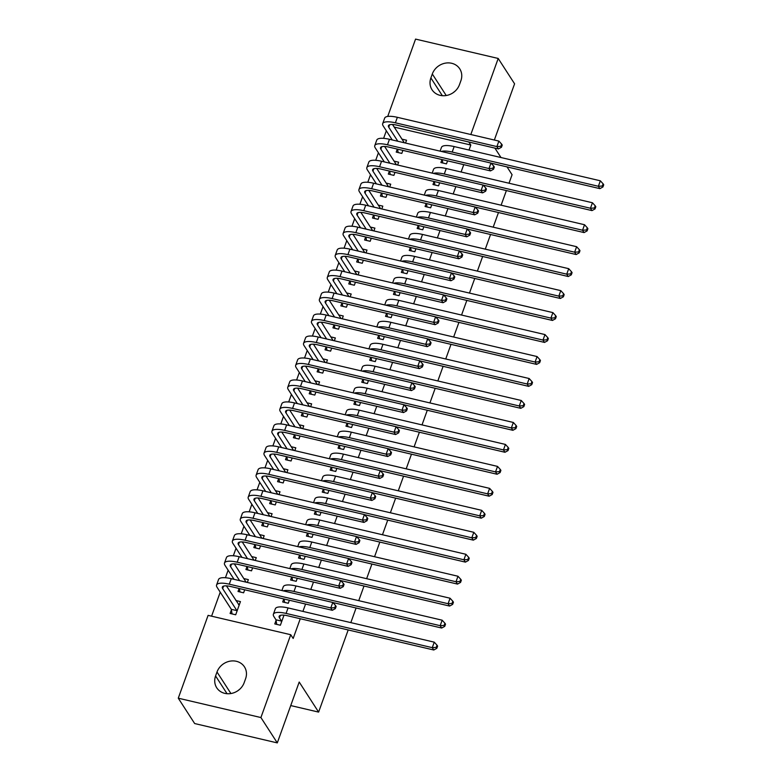 <?xml version="1.0" encoding="UTF-8"?>
<svg xmlns="http://www.w3.org/2000/svg" width="782" height="782" viewBox="0 0 782 782"><rect width="100%" height="100%" fill="white"/><g stroke="black" fill="none" stroke-linecap="round" stroke-linejoin="round"><path stroke-width="1.17" d="M386.328 130.799L383.62 138.346M378.42 152.773L375.702 160.31M370.512 174.748L367.794 182.284M362.604 196.712L359.886 204.249M354.696 218.686L351.978 226.223M346.778 240.651L344.07 248.197M338.87 262.625L336.162 270.161M330.962 284.589L328.245 292.136M323.054 306.564L320.337 314.1M315.146 328.528L312.429 336.074M307.238 350.502L304.521 358.039M299.32 372.476L296.613 380.013M291.412 394.441L288.695 401.977M283.504 416.415L280.787 423.952M275.596 438.379L272.879 445.916M267.688 460.354L264.971 467.89M259.78 482.318L257.063 489.864M251.863 504.292L249.155 511.829M243.955 526.257L241.237 533.803M236.047 548.231L233.329 555.767M228.139 570.195L225.421 577.742M220.231 592.169L211.58 616.187M387.725 116.44L415.565 39.1L498.202 58.454L470.823 134.524M348.185 629.96L318.616 712.099L299.203 682.041L277.297 742.9L194.659 723.546L178.276 698.189L208.1 615.366L290.738 634.72L260.914 717.544L178.276 698.189M507.029 166.889L512.083 174.718L509.014 183.232M506.384 190.564L501.106 205.197M498.466 212.528L493.198 227.171M490.558 234.502L485.29 249.135M482.65 256.467L477.382 271.11M474.742 278.441L469.474 293.074M466.834 300.405L461.556 315.048M458.926 322.38L453.648 337.022M451.009 344.344L445.74 358.987M443.101 366.318L437.832 380.961M435.193 388.292L429.924 402.925M427.285 410.257L422.016 424.9M419.377 432.231L414.098 446.864M411.469 454.195L406.19 468.838M403.551 476.17L398.282 490.803M395.643 498.134L390.374 512.777M387.735 520.108L382.466 534.751M379.827 542.073L374.558 556.716M371.919 564.047L366.641 578.69M364.011 586.021L358.733 600.654M356.093 607.985L350.825 622.628M290.738 705.569L318.616 712.099M389.397 171.053L388.312 174.073L393.893 175.383L394.978 172.353M394.079 161.131L398.644 162.197L397.618 165.022M434.069 181.512L432.984 184.532L438.565 185.842L439.65 182.812M373.581 214.991L372.486 218.012L378.077 219.322L379.162 216.291M378.263 205.07L382.818 206.135L381.802 208.97M418.253 225.451L417.158 228.471L422.749 229.781L423.834 226.76M357.755 258.93L356.67 261.95L362.252 263.26L363.347 260.24M362.447 249.008L367.002 250.074L365.986 252.909M402.427 269.389L401.342 272.41L406.923 273.72L408.018 270.699M341.939 302.869L340.854 305.889L346.436 307.199L347.521 304.178M346.622 292.947L351.186 294.012L350.16 296.847M386.611 313.328L385.526 316.348L391.108 317.658L392.193 314.638M326.123 346.807L325.029 349.828L330.62 351.138L331.705 348.117M330.806 336.886L335.361 337.961L334.344 340.786M370.795 357.266L369.7 360.287L375.292 361.597L376.377 358.576M310.298 390.746L309.213 393.766L314.794 395.076L315.889 392.056M314.99 380.834L319.545 381.899L318.528 384.724M354.969 401.205L353.884 404.235L359.466 405.535L360.561 402.515M294.482 434.684L293.397 437.715L298.978 439.015L300.063 435.994M299.164 424.773L303.729 425.838L302.702 428.663M339.153 445.144L338.068 448.174L343.65 449.474L344.735 446.454M278.666 478.623L277.571 481.653L283.162 482.953L284.247 479.933M283.348 468.711L287.903 469.777L286.886 472.602M323.337 489.082L322.243 492.113L327.834 493.413L328.919 490.392M262.84 522.562L261.755 525.592L267.336 526.902L268.431 523.872M267.532 512.65L272.087 513.715L271.071 516.54M307.512 533.021L306.427 536.051L312.008 537.361L313.103 534.331M247.024 566.51L245.939 569.531L251.521 570.84L252.606 567.81M251.706 556.588L256.271 557.654L255.245 560.479M291.696 576.969L290.611 579.99L296.192 581.3L297.277 578.269M231.404 609.901L230.113 613.469L235.705 614.779L240.445 601.593L235.89 600.527M276.075 620.361L274.785 623.928L280.376 625.238L284.003 615.16M469.014 150.036L470.813 145.032L394.196 127.095M290.738 634.72L293.162 638.474L300.268 618.738M302.908 611.407L305.567 604.036M310.816 589.433L313.474 582.062M318.724 567.468L321.382 560.098M326.641 545.494L329.29 538.124M334.549 523.529L337.198 516.159M342.457 501.555L345.106 494.185M350.365 479.591L353.024 472.211M358.273 457.617L360.932 450.246M366.181 435.652L368.84 428.272M374.099 413.678L376.748 406.308M382.007 391.704L384.656 384.333M389.915 369.739L392.564 362.369M397.823 347.765L400.482 340.395M405.731 325.801L408.39 318.43M413.639 303.827L416.298 296.456M421.557 281.862L424.206 274.492M429.465 259.888L432.114 252.518M437.373 237.924L440.022 230.543M445.281 215.949L447.939 208.579M453.189 193.975L455.847 186.605M461.097 172.011L463.755 164.64M283.788 598.934L282.693 601.954L288.284 603.264L289.369 600.244M239.116 588.475L238.031 591.495L243.613 592.805L244.698 589.784M243.798 578.553L248.353 579.628L247.337 582.453M299.604 554.995L298.519 558.016L304.1 559.326L305.185 556.305M254.932 544.536L253.847 547.556L259.428 548.866L260.523 545.846M259.624 534.614L264.179 535.69L263.163 538.515M315.42 511.057L314.335 514.077L319.916 515.387L321.011 512.366M270.758 500.597L269.663 503.618L275.254 504.928L276.339 501.907M275.44 490.676L279.995 491.741L278.978 494.576M331.245 467.118L330.151 470.138L335.742 471.448L336.827 468.428M286.574 456.659L285.489 459.679L291.07 460.989L292.155 457.969M291.256 446.737L295.811 447.803L294.794 450.637M347.061 423.179L345.976 426.2L351.558 427.51L352.643 424.479M302.39 412.72L301.305 415.741L306.886 417.05L307.981 414.02M307.082 402.798L311.637 403.864L310.62 406.699M362.887 379.241L361.792 382.261L367.374 383.571L368.469 380.541M318.215 368.781L317.121 371.802L322.712 373.112L323.797 370.082M322.898 358.86L327.453 359.925L326.436 362.75M378.703 335.302L377.608 338.323L383.2 339.632L384.285 336.602M334.031 324.833L332.946 327.863L338.528 329.173L339.613 326.143M338.714 314.921L343.269 315.987L342.252 318.812M394.519 291.354L393.434 294.384L399.016 295.694L400.101 292.663M349.847 280.894L348.762 283.925L354.344 285.225L355.439 282.204M354.539 270.983L359.094 272.048L358.078 274.873M410.345 247.415L409.25 250.445L414.831 251.745L415.926 248.725M365.673 236.956L364.578 239.986L370.169 241.286L371.255 238.266M370.355 227.044L374.91 228.109L373.894 230.934M426.161 203.476L425.066 206.507L430.657 207.807L431.742 204.786M381.489 193.017L380.404 196.047L385.985 197.347L387.07 194.327M386.171 183.105L390.726 184.171L389.71 186.996M441.977 159.538L440.892 162.558L446.473 163.868L447.558 160.848M397.305 149.079L396.22 152.099L401.801 153.409L402.896 150.388M401.997 139.157L406.552 140.232L405.535 143.057M432.309 73.987A15.65 13.92 147.1 0 1 445.232 63.166A15.65 13.92 147.1 0 1 459.757 68.845A15.65 13.92 147.1 0 1 460.901 80.683L459.474 84.642A15.65 13.92 147.1 0 1 446.551 95.463A15.65 13.92 147.1 0 1 432.035 89.783A15.65 13.92 147.1 0 1 430.882 77.946L432.309 73.987L446.219 95.521M494.341 140.027L514.585 83.811L498.202 58.454M277.297 742.9L260.914 717.544M470.813 145.032L468.858 142.011M494.898 148.111L500.979 157.524M244.18 682.657A15.65 13.92 147.1 0 1 231.247 693.478A15.65 13.92 147.1 0 1 216.731 687.798A15.65 13.92 147.1 0 1 215.588 675.961L217.005 672.002A15.65 13.92 147.1 0 1 229.937 661.181A15.65 13.92 147.1 0 1 244.453 666.86A15.65 13.92 147.1 0 1 245.597 678.698L244.18 682.657M238.051 690.594A15.65 13.92 147.1 0 1 239.517 689.431M453.345 92.569A15.65 13.92 147.1 0 1 454.811 91.406M283.837 615.62L283.221 615.111M281.569 621.094L279.467 617.848A12.229 3.636 19.8 0 1 279.135 616.324A12.229 3.636 19.8 0 1 287.6 615.766L433.785 649.998L432.27 647.652L286.085 613.42A18.348 5.454 -160.2 0 0 273.377 614.251A18.348 5.454 -160.2 0 0 273.886 616.539L275.978 619.794L281.569 621.094L281.657 621.67M276.701 624.378L275.978 619.794M436.219 647.388L436.825 648.327L437.617 646.128L437.011 645.189L436.219 647.388L432.27 647.652L434.245 642.159L288.069 607.927A18.348 5.454 -160.2 0 0 275.352 608.758L273.377 614.251M434.245 642.159L437.011 645.189M436.825 648.327L433.785 649.998M239.312 604.74L238.481 604.545M232.029 613.919L231.316 609.325L236.897 610.634L222.665 588.611A12.229 3.636 19.8 0 1 222.332 587.077A12.229 3.636 19.8 0 1 230.798 586.529L332.311 610.302L330.796 607.946L229.282 584.183A18.348 5.454 -160.2 0 0 216.575 585.014A18.348 5.454 -160.2 0 0 217.083 587.302L231.316 609.325M236.897 610.634L236.985 611.211M239.165 605.16L226.418 585.865M334.755 607.682L335.361 608.631L336.152 606.431L335.546 605.493L334.755 607.682L330.796 607.946L332.78 602.463L231.267 578.69A18.348 5.454 -160.2 0 0 218.549 579.521L216.575 585.014M332.78 602.463L335.546 605.493M335.361 608.631L332.311 610.302M284.609 602.404L284.081 599.002M332.858 602.541L441.693 628.034L440.178 625.678L293.993 591.456A18.348 5.454 -160.2 0 0 283.152 590.84M444.137 625.414L444.743 626.362L445.525 624.163L444.919 623.225L444.137 625.414L440.178 625.678L442.162 620.194L295.977 585.962A18.348 5.454 -160.2 0 0 283.26 586.793L281.911 590.547M442.162 620.194L444.919 623.225M444.743 626.362L441.693 628.034M292.517 580.439L291.989 577.038M340.766 580.576L449.611 606.06L448.086 603.714L301.911 569.482A18.348 5.454 -160.2 0 0 291.06 568.866M452.045 603.45L452.651 604.388L453.443 602.189L452.837 601.25L452.045 603.45L448.086 603.714L450.07 598.22L303.885 563.988A18.348 5.454 -160.2 0 0 291.178 564.819L289.819 568.582M450.07 598.22L452.837 601.25M452.651 604.388L449.611 606.06M239.937 591.945L239.409 588.543M239.624 580.645L230.573 566.637A12.229 3.636 19.8 0 1 230.24 565.112A12.229 3.636 19.8 0 1 238.715 564.555L340.229 588.328L338.704 585.982L237.19 562.209A18.348 5.454 -160.2 0 0 224.483 563.04A18.348 5.454 -160.2 0 0 224.991 565.327L234.043 579.335M246.135 582.17L234.326 563.9M342.663 585.718L343.269 586.656L344.06 584.457L343.454 583.519L342.663 585.718L338.704 585.982L340.688 580.488L239.175 556.716A18.348 5.454 -160.2 0 0 226.467 557.546L224.483 563.04M340.688 580.488L343.454 583.519M343.269 586.656L340.229 588.328M247.855 569.98L247.317 566.569M247.532 558.68L238.49 544.673A12.229 3.636 19.8 0 1 238.148 543.138A12.229 3.636 19.8 0 1 246.623 542.591L348.137 566.364L346.622 564.008L245.108 540.245A18.348 5.454 -160.2 0 0 232.391 541.076A18.348 5.454 -160.2 0 0 232.899 543.363L241.951 557.371M254.042 560.205L242.244 541.926M350.571 563.744L351.177 564.682L351.968 562.493L351.362 561.554L350.571 563.744L346.622 564.008L348.596 558.514L247.083 534.751A18.348 5.454 -160.2 0 0 234.375 535.582L232.391 541.076M348.596 558.514L351.362 561.554M351.177 564.682L348.137 566.364M300.435 558.465L299.897 555.064M348.674 558.602L457.519 584.086L456.004 581.74L309.819 547.517A18.348 5.454 -160.2 0 0 298.968 546.901M459.953 581.476L460.559 582.414L461.351 580.224L460.745 579.286L459.953 581.476L456.004 581.74L457.978 576.246L311.793 542.024A18.348 5.454 -160.2 0 0 299.086 542.855L297.727 546.608M457.978 576.246L460.745 579.286M460.559 582.414L457.519 584.086M308.343 536.501L307.805 533.089M356.582 536.638L465.427 562.121L463.912 559.775L317.727 525.543A18.348 5.454 -160.2 0 0 306.876 524.927M467.861 559.511L468.467 560.45L469.259 558.25L468.653 557.312L467.861 559.511L463.912 559.775L465.886 554.282L319.701 520.05A18.348 5.454 -160.2 0 0 306.994 520.88L305.645 524.634M465.886 554.282L468.653 557.312M468.467 560.45L465.427 562.121M255.763 548.006L255.225 544.604M255.44 536.706L246.398 522.699A12.229 3.636 19.8 0 1 246.056 521.174A12.229 3.636 19.8 0 1 254.531 520.617L356.045 544.389L354.529 542.043L253.016 518.271A18.348 5.454 -160.2 0 0 240.309 519.101A18.348 5.454 -160.2 0 0 240.817 521.389L249.859 535.396M261.95 538.231L250.152 519.952M358.479 541.779L359.085 542.718L359.876 540.518L359.27 539.58L358.479 541.779L354.529 542.043L356.504 536.55L254.991 512.777A18.348 5.454 -160.2 0 0 242.283 513.608L240.309 519.101M356.504 536.55L359.27 539.58M359.085 542.718L356.045 544.389M263.671 526.042L263.133 522.63M263.348 514.732L254.306 500.734A12.229 3.636 19.8 0 1 253.964 499.199A12.229 3.636 19.8 0 1 262.439 498.652L363.953 522.415L362.437 520.069L260.924 496.306A18.348 5.454 -160.2 0 0 248.217 497.127A18.348 5.454 -160.2 0 0 248.725 499.424L257.767 513.432M269.858 516.257L258.06 497.987M366.387 519.805L366.993 520.744L367.784 518.554L367.178 517.616L366.387 519.805L362.437 520.069L364.412 514.576L262.899 490.813A18.348 5.454 -160.2 0 0 250.191 491.643L248.217 497.127M364.412 514.576L367.178 517.616M366.993 520.744L363.953 522.415M316.251 514.527L315.713 511.125M364.49 514.664L473.335 540.147L471.82 537.801L325.635 503.569A18.348 5.454 -160.2 0 0 314.784 502.963M475.769 537.537L476.375 538.475L477.167 536.286L476.561 535.338L475.769 537.537L471.82 537.801L473.794 532.307L327.609 498.085A18.348 5.454 -160.2 0 0 314.902 498.906L313.553 502.67M473.794 532.307L476.561 535.338M476.375 538.475L473.335 540.147M271.579 504.067L271.041 500.666M271.266 492.768L262.214 478.76A12.229 3.636 19.8 0 1 261.872 477.235A12.229 3.636 19.8 0 1 270.347 476.678L371.861 500.451L370.345 498.105L268.832 474.332A18.348 5.454 -160.2 0 0 256.125 475.163A18.348 5.454 -160.2 0 0 256.633 477.45L265.675 491.458M277.776 494.292L265.968 476.013M374.295 497.841L374.901 498.779L375.692 496.58L375.086 495.641L374.295 497.841L370.345 498.105L372.32 492.611L270.807 468.838A18.348 5.454 -160.2 0 0 258.099 469.669L256.125 475.163M372.32 492.611L375.086 495.641M374.901 498.779L371.861 500.451M324.159 492.562L323.621 489.151M372.398 492.699L481.243 518.183L479.728 515.837L333.543 481.604A18.348 5.454 -160.2 0 0 322.692 480.989M483.677 515.573L484.283 516.511L485.075 514.312L484.469 513.373L483.677 515.573L479.728 515.837L481.702 510.343L335.527 476.111A18.348 5.454 -160.2 0 0 322.81 476.942L321.461 480.695M481.702 510.343L484.469 513.373M484.283 516.511L481.243 518.183M279.487 482.103L278.959 478.692M279.174 470.793L270.122 456.786A12.229 3.636 19.8 0 1 269.79 455.261A12.229 3.636 19.8 0 1 278.255 454.713L379.769 478.476L378.253 476.13L276.74 452.358A18.348 5.454 -160.2 0 0 264.033 453.189A18.348 5.454 -160.2 0 0 264.541 455.486L273.592 469.493M285.684 472.318L273.876 454.049M382.212 475.867L382.818 476.805L383.61 474.606L383.004 473.667L382.212 475.867L378.253 476.13L380.238 470.637L278.724 446.874A18.348 5.454 -160.2 0 0 266.007 447.695L264.033 453.189M380.238 470.637L383.004 473.667M382.818 476.805L379.769 478.476M332.067 470.588L331.539 467.186M380.316 470.725L489.151 496.208L487.636 493.862L341.451 459.63A18.348 5.454 -160.2 0 0 330.61 459.014M491.595 493.598L492.201 494.537L492.992 492.337L492.377 491.399L491.595 493.598L487.636 493.862L489.62 488.369L343.435 454.137A18.348 5.454 -160.2 0 0 330.718 454.968L329.369 458.731M489.62 488.369L492.377 491.399M492.201 494.537L489.151 496.208M287.395 460.129L286.867 456.727M287.082 448.829L278.03 434.821A12.229 3.636 19.8 0 1 277.698 433.296A12.229 3.636 19.8 0 1 286.173 432.739L387.686 456.512L386.161 454.166L284.658 430.393A18.348 5.454 -160.2 0 0 271.94 431.224A18.348 5.454 -160.2 0 0 272.449 433.511L281.5 447.519M293.592 450.354L281.784 432.075M390.12 453.902L390.726 454.841L391.518 452.641L390.912 451.703L390.12 453.902L386.161 454.166L388.146 448.673L286.632 424.9A18.348 5.454 -160.2 0 0 273.925 425.731L271.94 431.224M388.146 448.673L390.912 451.703M390.726 454.841L387.686 456.512M339.984 448.614L339.447 445.212M388.224 448.751L497.069 474.244L495.544 471.898L349.368 437.666A18.348 5.454 -160.2 0 0 338.518 437.05M499.502 471.634L500.109 472.572L500.9 470.373L500.294 469.435L499.502 471.634L495.544 471.898L497.528 466.404L351.343 432.172A18.348 5.454 -160.2 0 0 338.635 433.003L337.277 436.757M497.528 466.404L500.294 469.435M500.109 472.572L497.069 474.244M295.313 438.155L294.775 434.753M294.99 426.855L285.948 412.847A12.229 3.636 19.8 0 1 285.606 411.322A12.229 3.636 19.8 0 1 294.081 410.775L395.594 434.538L394.079 432.192L292.566 408.419A18.348 5.454 -160.2 0 0 279.848 409.25A18.348 5.454 -160.2 0 0 280.357 411.547L289.408 425.555M301.5 428.38L289.702 410.11M398.028 431.928L398.634 432.866L399.426 430.667L398.82 429.729L398.028 431.928L394.079 432.192L396.054 426.698L294.54 402.925A18.348 5.454 -160.2 0 0 281.833 403.756L279.848 409.25M396.054 426.698L398.82 429.729M398.634 432.866L395.594 434.538M347.892 426.649L347.355 423.248M396.132 426.786L504.977 452.27L503.461 449.924L357.276 415.692A18.348 5.454 -160.2 0 0 346.426 415.076M507.41 449.66L508.017 450.598L508.808 448.399L508.202 447.46L507.41 449.66L503.461 449.924L505.436 444.43L359.251 410.198A18.348 5.454 -160.2 0 0 346.543 411.029L345.185 414.792M505.436 444.43L508.202 447.46M508.017 450.598L504.977 452.27M303.221 416.19L302.683 412.788M302.898 404.89L293.856 390.883A12.229 3.636 19.8 0 1 293.514 389.358A12.229 3.636 19.8 0 1 301.989 388.801L403.502 412.573L401.987 410.218L300.474 386.455A18.348 5.454 -160.2 0 0 287.766 387.286A18.348 5.454 -160.2 0 0 288.275 389.573L297.316 403.58M309.408 406.415L297.61 388.136M405.936 409.964L406.542 410.902L407.334 408.703L406.728 407.764L405.936 409.964L401.987 410.218L403.962 404.734L302.448 380.961A18.348 5.454 -160.2 0 0 289.741 381.792L287.766 387.286M403.962 404.734L406.728 407.764M406.542 410.902L403.502 412.573M355.8 404.675L355.263 401.274M404.04 404.812L512.884 430.305L511.369 427.95L365.184 393.727A18.348 5.454 -160.2 0 0 354.334 393.111M515.318 427.686L515.924 428.634L516.716 426.434L516.11 425.496L515.318 427.686L511.369 427.95L513.344 422.466L367.159 388.234A18.348 5.454 -160.2 0 0 354.451 389.065L353.102 392.818M513.344 422.466L516.11 425.496M515.924 428.634L512.884 430.305M311.128 394.216L310.591 390.814M310.806 382.916L301.764 368.909A12.229 3.636 19.8 0 1 301.422 367.384A12.229 3.636 19.8 0 1 309.897 366.826L411.41 390.599L409.895 388.253L308.382 364.48A18.348 5.454 -160.2 0 0 295.674 365.311A18.348 5.454 -160.2 0 0 296.183 367.608L305.224 381.606M317.316 384.441L305.518 366.172M413.844 387.989L414.45 388.928L415.242 386.728L414.636 385.79L413.844 387.989L409.895 388.253L411.87 382.76L310.356 358.987A18.348 5.454 -160.2 0 0 297.649 359.818L295.674 365.311M411.87 382.76L414.636 385.79M414.45 388.928L411.41 390.599M363.708 382.711L363.171 379.309M411.948 382.848L520.792 408.331L519.277 405.985L373.092 371.753A18.348 5.454 -160.2 0 0 362.242 371.137M523.226 405.721L523.832 406.66L524.624 404.46L524.018 403.522L523.226 405.721L519.277 405.985L521.252 400.492L375.067 366.259A18.348 5.454 -160.2 0 0 362.359 367.09L361.01 370.854M521.252 400.492L524.018 403.522M523.832 406.66L520.792 408.331M319.036 372.252L318.499 368.85M318.724 360.952L309.672 346.944A12.229 3.636 19.8 0 1 309.33 345.409A12.229 3.636 19.8 0 1 317.805 344.862L419.318 368.635L417.803 366.279L316.29 342.516A18.348 5.454 -160.2 0 0 303.582 343.347A18.348 5.454 -160.2 0 0 304.09 345.634L313.132 359.642M325.234 362.477L313.426 344.197M421.752 366.015L422.358 366.953L423.15 364.764L422.544 363.825L421.752 366.015L417.803 366.279L419.778 360.785L318.264 337.022A18.348 5.454 -160.2 0 0 305.557 337.853L303.582 343.347M419.778 360.785L422.544 363.825M422.358 366.953L419.318 368.635M371.616 360.737L371.079 357.335M419.856 360.873L528.7 386.367L527.185 384.011L381 349.789A18.348 5.454 -160.2 0 0 370.15 349.173M531.134 383.747L531.74 384.685L532.532 382.496L531.926 381.557L531.134 383.747L527.185 384.011L529.16 378.517L382.985 344.295A18.348 5.454 -160.2 0 0 370.267 345.126L368.918 348.88M529.16 378.517L531.926 381.557M531.74 384.685L528.7 386.367M326.944 350.277L326.417 346.876M326.632 338.977L317.58 324.97A12.229 3.636 19.8 0 1 317.248 323.445A12.229 3.636 19.8 0 1 325.713 322.888L427.226 346.661L425.711 344.315L324.198 320.542A18.348 5.454 -160.2 0 0 311.49 321.373A18.348 5.454 -160.2 0 0 311.998 323.66L321.05 337.668M333.142 340.502L321.334 322.233M429.67 344.051L430.276 344.989L431.068 342.79L430.462 341.851L429.67 344.051L425.711 344.315L427.695 338.821L326.182 315.048A18.348 5.454 -160.2 0 0 313.465 315.879L311.49 321.373M427.695 338.821L430.462 341.851M430.276 344.989L427.226 346.661M379.524 338.772L378.996 335.37M427.774 338.909L536.608 364.392L535.093 362.046L388.908 327.814A18.348 5.454 -160.2 0 0 378.068 327.199M539.052 361.783L539.658 362.721L540.45 360.522L539.834 359.583L539.052 361.783L535.093 362.046L537.078 356.553L390.892 322.321A18.348 5.454 -160.2 0 0 378.175 323.152L376.826 326.915M537.078 356.553L539.834 359.583M539.658 362.721L536.608 364.392M334.852 328.313L334.325 324.901M334.54 317.013L325.488 303.005A12.229 3.636 19.8 0 1 325.156 301.471A12.229 3.636 19.8 0 1 333.631 300.923L435.144 324.686L433.619 322.34L332.115 298.577A18.348 5.454 -160.2 0 0 319.398 299.398A18.348 5.454 -160.2 0 0 319.906 301.696L328.958 315.703M341.05 318.528L329.242 300.259M437.578 322.076L438.184 323.015L438.976 320.825L438.37 319.887L437.578 322.076L433.619 322.34L435.603 316.847L334.09 293.084A18.348 5.454 -160.2 0 0 321.382 293.915L319.398 299.398M435.603 316.847L438.37 319.887M438.184 323.015L435.144 324.686M387.442 316.798L386.904 313.396M435.682 316.935L544.526 342.418L543.001 340.072L396.826 305.85A18.348 5.454 -160.2 0 0 385.976 305.234M546.96 339.808L547.566 340.747L548.358 338.557L547.752 337.619L546.96 339.808L543.001 340.072L544.986 334.579L398.8 300.356A18.348 5.454 -160.2 0 0 386.093 301.178L384.734 304.941M544.986 334.579L547.752 337.619M547.566 340.747L544.526 342.418M342.77 306.339L342.233 302.937M342.448 295.039L333.406 281.031A12.229 3.636 19.8 0 1 333.064 279.506A12.229 3.636 19.8 0 1 341.538 278.949L443.052 302.722L441.537 300.376L340.023 276.603A18.348 5.454 -160.2 0 0 327.306 277.434A18.348 5.454 -160.2 0 0 327.814 279.721L336.866 293.729M348.958 296.564L337.159 278.284M445.486 300.112L446.092 301.05L446.884 298.851L446.278 297.913L445.486 300.112L441.537 300.376L443.511 294.882L341.998 271.11A18.348 5.454 -160.2 0 0 329.29 271.94L327.306 277.434M443.511 294.882L446.278 297.913M446.092 301.05L443.052 302.722M395.35 294.834L394.812 291.422M443.59 294.97L552.434 320.454L550.919 318.108L404.734 283.876A18.348 5.454 -160.2 0 0 393.884 283.26M554.868 317.844L555.474 318.782L556.266 316.583L555.66 315.645L554.868 317.844L550.919 318.108L552.894 312.614L406.708 278.382A18.348 5.454 -160.2 0 0 394.001 279.213L392.642 282.967M552.894 312.614L555.66 315.645M555.474 318.782L552.434 320.454M350.678 284.374L350.14 280.963M350.356 273.065L341.314 259.067A12.229 3.636 19.8 0 1 340.972 257.532A12.229 3.636 19.8 0 1 349.446 256.985L450.96 280.748L449.445 278.402L347.931 254.639A18.348 5.454 -160.2 0 0 335.224 255.46A18.348 5.454 -160.2 0 0 335.732 257.757L344.774 271.765M356.866 274.59L345.067 256.32M453.394 278.138L454 279.076L454.792 276.887L454.186 275.938L453.394 278.138L449.445 278.402L451.419 272.908L349.906 249.145A18.348 5.454 -160.2 0 0 337.198 249.966L335.224 255.46M451.419 272.908L454.186 275.938M454 279.076L450.96 280.748M403.258 272.859L402.72 269.458M451.497 272.996L560.342 298.48L558.827 296.134L412.642 261.902A18.348 5.454 -160.2 0 0 401.792 261.286M562.776 295.87L563.382 296.808L564.174 294.618L563.568 293.67L562.776 295.87L558.827 296.134L560.802 290.64L414.616 256.418A18.348 5.454 -160.2 0 0 401.909 257.239L400.56 261.002M560.802 290.64L563.568 293.67M563.382 296.808L560.342 298.48M358.586 262.4L358.048 258.998M358.264 251.1L349.222 237.093A12.229 3.636 19.8 0 1 348.88 235.568A12.229 3.636 19.8 0 1 357.354 235.011L458.868 258.783L457.353 256.437L355.839 232.665A18.348 5.454 -160.2 0 0 343.132 233.495A18.348 5.454 -160.2 0 0 343.64 235.783L352.682 249.79M364.774 252.625L352.975 234.346M461.302 256.173L461.908 257.112L462.7 254.912L462.094 253.974L461.302 256.173L457.353 256.437L459.327 250.944L357.814 227.171A18.348 5.454 -160.2 0 0 345.106 228.002L343.132 233.495M459.327 250.944L462.094 253.974M461.908 257.112L458.868 258.783M411.166 250.895L410.628 247.483M459.405 251.032L568.25 276.515L566.735 274.169L420.55 239.937A18.348 5.454 -160.2 0 0 409.7 239.321M570.684 273.905L571.29 274.844L572.082 272.644L571.476 271.706L570.684 273.905L566.735 274.169L568.709 268.676L422.524 234.444A18.348 5.454 -160.2 0 0 409.817 235.274L408.468 239.028M568.709 268.676L571.476 271.706M571.29 274.844L568.25 276.515M366.494 240.426L365.956 237.024M366.181 229.126L357.13 215.118A12.229 3.636 19.8 0 1 356.788 213.594A12.229 3.636 19.8 0 1 365.262 213.046L466.776 236.809L465.261 234.463L363.747 210.69A18.348 5.454 -160.2 0 0 351.04 211.521A18.348 5.454 -160.2 0 0 351.548 213.818L360.59 227.826M372.691 230.651L360.883 212.381M469.21 234.199L469.816 235.138L470.608 232.938L470.002 232L469.21 234.199L465.261 234.463L467.235 228.97L365.722 205.207A18.348 5.454 -160.2 0 0 353.014 206.028L351.04 211.521M467.235 228.97L470.002 232M469.816 235.138L466.776 236.809M419.074 228.921L418.536 225.519M467.313 229.058L576.158 254.541L574.643 252.195L428.458 217.963A18.348 5.454 -160.2 0 0 417.608 217.347M578.592 251.931L579.198 252.869L579.99 250.67L579.384 249.732L578.592 251.931L574.643 252.195L576.617 246.701L430.442 212.469A18.348 5.454 -160.2 0 0 417.725 213.3L416.376 217.064M576.617 246.701L579.384 249.732M579.198 252.869L576.158 254.541M374.402 218.461L373.874 215.06M374.089 207.162L365.038 193.154A12.229 3.636 19.8 0 1 364.705 191.629A12.229 3.636 19.8 0 1 373.17 191.072L474.684 214.845L473.169 212.499L371.655 188.726A18.348 5.454 -160.2 0 0 358.948 189.557A18.348 5.454 -160.2 0 0 359.456 191.844L368.508 205.852M380.599 208.686L368.791 190.407M477.128 212.235L477.734 213.173L478.525 210.974L477.919 210.035L477.128 212.235L473.169 212.499L475.153 207.005L373.64 183.232A18.348 5.454 -160.2 0 0 360.922 184.063L358.948 189.557M475.153 207.005L477.919 210.035M477.734 213.173L474.684 214.845M426.982 206.947L426.454 203.545M475.231 207.083L584.066 232.577L582.551 230.231L436.366 195.999A18.348 5.454 -160.2 0 0 425.525 195.383M586.51 229.967L587.116 230.905L587.908 228.706L587.292 227.767L586.51 229.967L582.551 230.231L584.535 224.737L438.35 190.505A18.348 5.454 -160.2 0 0 425.633 191.336L424.284 195.089M584.535 224.737L587.292 227.767M587.116 230.905L584.066 232.577M382.31 196.487L381.782 193.086M381.997 185.187L372.946 171.18A12.229 3.636 19.8 0 1 372.613 169.655A12.229 3.636 19.8 0 1 381.088 169.098L482.602 192.871L481.086 190.525L379.573 166.752A18.348 5.454 -160.2 0 0 366.856 167.583A18.348 5.454 -160.2 0 0 367.364 169.88L376.416 183.878M388.507 186.712L376.699 168.443M485.036 190.261L485.642 191.199L486.433 189L485.827 188.061L485.036 190.261L481.086 190.525L483.061 185.031L381.548 161.258A18.348 5.454 -160.2 0 0 368.84 162.089L366.856 167.583M483.061 185.031L485.827 188.061M485.642 191.199L482.602 192.871M434.9 184.982L434.362 181.58M483.139 185.119L591.984 210.602L590.459 208.256L444.284 174.024A18.348 5.454 -160.2 0 0 433.433 173.409M594.418 207.992L595.024 208.931L595.816 206.731L595.21 205.793L594.418 207.992L590.459 208.256L592.443 202.763L446.258 168.531A18.348 5.454 -160.2 0 0 433.551 169.362L432.192 173.125M592.443 202.763L595.21 205.793M595.024 208.931L591.984 210.602M390.228 174.523L389.69 171.121M389.905 163.223L380.863 149.215A12.229 3.636 19.8 0 1 380.521 147.69A12.229 3.636 19.8 0 1 388.996 147.133L490.51 170.906L488.994 168.55L387.481 144.787A18.348 5.454 -160.2 0 0 374.764 145.618A18.348 5.454 -160.2 0 0 375.272 147.906L384.324 161.913M396.415 164.748L384.617 146.469M492.943 168.286L493.55 169.235L494.341 167.035L493.735 166.097L492.943 168.286L488.994 168.55L490.969 163.067L389.456 139.294A18.348 5.454 -160.2 0 0 376.748 140.125L374.764 145.618M490.969 163.067L493.735 166.097M493.55 169.235L490.51 170.906M442.808 163.008L442.27 159.606M491.047 163.145L599.892 188.638L598.377 186.282L452.192 152.06A18.348 5.454 -160.2 0 0 441.341 151.444M602.326 186.018L602.932 186.966L603.724 184.767L603.118 183.829L602.326 186.018L598.377 186.282L600.351 180.798L454.166 146.566A18.348 5.454 -160.2 0 0 441.459 147.397L440.1 151.151M600.351 180.798L603.118 183.829M602.932 186.966L599.892 188.638M398.136 152.549L397.598 149.147M397.813 141.249L388.771 127.241A12.229 3.636 19.8 0 1 388.429 125.716A12.229 3.636 19.8 0 1 396.904 125.159L498.417 148.932L496.902 146.586L395.389 122.813A18.348 5.454 -160.2 0 0 382.681 123.644A18.348 5.454 -160.2 0 0 383.19 125.931L392.232 139.939M404.323 142.774L392.525 124.504M500.851 146.322L501.458 147.26L502.249 145.061L501.643 144.123L500.851 146.322L496.902 146.586L498.877 141.092L397.364 117.32A18.348 5.454 -160.2 0 0 384.656 118.15L382.681 123.644M498.877 141.092L501.643 144.123M501.458 147.26L498.417 148.932M215.588 675.961L227.054 693.712M217.005 672.002L230.915 693.536M430.882 77.946L442.348 95.697M279.467 617.848L280.367 615.366M286.085 613.42L288.069 607.927M222.665 588.611L223.564 586.119M229.282 584.183L231.267 578.69M293.993 591.456L295.977 585.962M301.911 569.482L303.885 563.988M230.573 566.637L231.472 564.154M237.19 562.209L239.175 556.716M238.49 544.673L239.38 542.18M245.108 540.245L247.083 534.751M309.819 547.517L311.793 542.024M317.727 525.543L319.701 520.05M246.398 522.699L247.288 520.216M253.016 518.271L254.991 512.777M254.306 500.734L255.206 498.242M260.924 496.306L262.899 490.813M325.635 503.569L327.609 498.085M262.214 478.76L263.114 476.267M268.832 474.332L270.807 468.838M333.543 481.604L335.527 476.111M270.122 456.786L271.022 454.303M276.74 452.358L278.724 446.874M341.451 459.63L343.435 454.137M278.03 434.821L278.93 432.329M284.658 430.393L286.632 424.9M349.368 437.666L351.343 432.172M285.948 412.847L286.838 410.364M292.566 408.419L294.54 402.925M357.276 415.692L359.251 410.198M293.856 390.883L294.746 388.39M300.474 386.455L302.448 380.961M365.184 393.727L367.159 388.234M301.764 368.909L302.663 366.426M308.382 364.48L310.356 358.987M373.092 371.753L375.067 366.259M309.672 346.944L310.571 344.451M316.29 342.516L318.264 337.022M381 349.789L382.985 344.295M317.58 324.97L318.479 322.487M324.198 320.542L326.182 315.048M388.908 327.814L390.892 322.321M325.488 303.005L326.387 300.513M332.115 298.577L334.09 293.084M396.826 305.85L398.8 300.356M333.406 281.031L334.295 278.539M340.023 276.603L341.998 271.11M404.734 283.876L406.708 278.382M341.314 259.067L342.203 256.574M347.931 254.639L349.906 249.145M412.642 261.902L414.616 256.418M349.222 237.093L350.121 234.6M355.839 232.665L357.814 227.171M420.55 239.937L422.524 234.444M357.13 215.118L358.029 212.636M363.747 210.69L365.722 205.207M428.458 217.963L430.442 212.469M365.038 193.154L365.937 190.661M371.655 188.726L373.64 183.232M436.366 195.999L438.35 190.505M372.946 171.18L373.845 168.697M379.573 166.752L381.548 161.258M444.284 174.024L446.258 168.531M380.863 149.215L381.753 146.723M387.481 144.787L389.456 139.294M452.192 152.06L454.166 146.566M388.771 127.241L389.661 124.758M395.389 122.813L397.364 117.32"/></g></svg>
